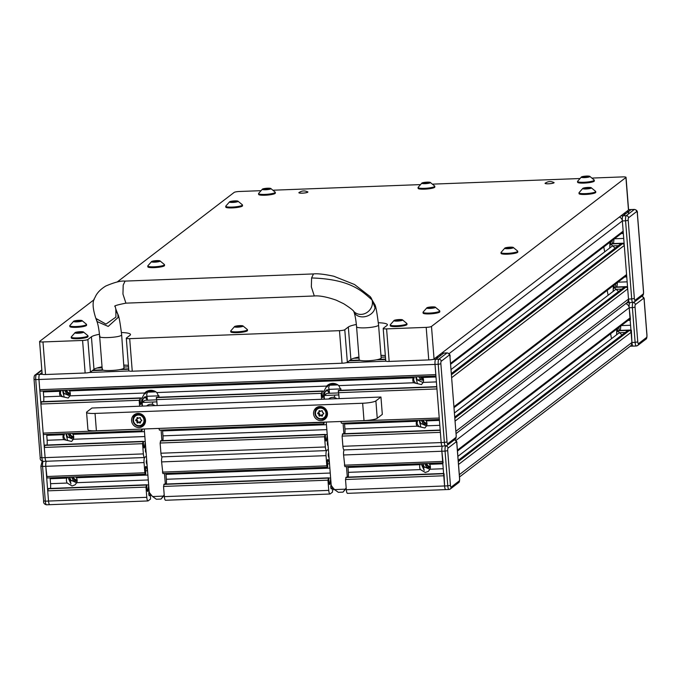 <?xml version="1.0" encoding="UTF-8"?>
<svg xmlns="http://www.w3.org/2000/svg" width="681" height="681" viewBox="0 0 681 681"><rect width="100%" height="100%" fill="white"/><g stroke="black" fill="none" stroke-linecap="round" stroke-linejoin="round"><path stroke-width="1.02" d="M629.857 302.636A4.409 1.056 -92.2 0 1 629.687 302.704A4.409 1.056 -92.2 0 1 628.503 299.07L627.703 288.872A1.762 1.694 -127.4 0 0 625.848 287.195L624.349 287.254A0.664 0.63 -127.4 0 0 624 287.382L454.789 416.985M628.478 213.476L628.742 211.425L631.125 209.603A4.409 1.056 -92.2 0 1 631.296 209.535A4.409 1.056 -92.2 0 1 631.474 209.595M450.635 364.241L622.519 232.596A1.762 1.694 -127.4 0 0 623.158 231.131L622.349 220.925A4.409 1.056 -92.2 0 1 623.021 215.809L625.405 213.987L623.26 214.072M454.057 407.655L625.933 276.009A1.762 1.694 -127.4 0 0 626.571 274.545L624.281 245.458A1.762 1.694 -127.4 0 0 622.434 243.781L620.936 243.841A0.664 0.63 -127.4 0 0 620.587 243.968L451.367 373.571M419.939 420.237A5.516 5.278 -127.4 0 0 420.73 423.361L426.51 425.957M425.514 420.024L426.178 420.901A5.516 5.278 52.6 0 1 426.57 425.829L424.884 427.983L417.027 426.187A5.516 5.278 52.6 0 1 416.644 421.267L417.13 420.339M419.198 420.262L420.798 426.978M421.088 426.902C419.343 427.234 417.981 425.991 417.01 423.165L417.691 420.322M66.695 433.686A5.516 5.278 -127.4 0 0 67.479 436.802L73.267 439.407M72.271 433.474L72.935 434.35A5.516 5.278 52.6 0 1 73.327 439.271L71.641 441.433L63.784 439.637A5.516 5.278 52.6 0 1 63.401 434.708L63.886 433.788M65.955 433.712L67.555 440.428M67.845 440.352C66.1 440.675 64.738 439.432 63.767 436.615L64.448 433.771M416.525 376.823A5.516 5.278 -127.4 0 0 417.308 379.947L423.097 382.543M422.101 376.61L422.765 377.487A5.516 5.278 52.6 0 1 423.148 382.416L421.471 384.569L413.614 382.773A5.516 5.278 52.6 0 1 413.222 377.853L413.716 376.925M415.776 376.848L417.376 383.565M417.674 383.488C415.921 383.82 414.567 382.577 413.597 379.751L414.278 376.908M63.282 390.273A5.516 5.278 -127.4 0 0 64.065 393.388L69.854 395.993M68.858 390.06L69.522 390.937A5.516 5.278 52.6 0 1 69.905 395.857L68.228 398.019L60.371 396.223A5.516 5.278 52.6 0 1 59.979 391.294L60.473 390.375M62.533 390.298L64.133 397.014M64.431 396.938C62.678 397.261 61.324 396.019 60.354 393.201L61.035 390.358M140.201 401.313L139.29 402.011A9.049 8.657 -127.4 0 1 139.324 400.275L140.431 398.479A9.049 8.657 -127.4 0 0 140.201 401.313L140.337 403.092A1.839 0.443 87.8 0 0 140.831 404.608A1.839 0.443 87.8 0 0 140.899 404.574A1.839 0.443 87.8 0 0 141.163 403.816L142.099 398.053L144.713 393.014A9.049 8.657 52.6 0 1 156.834 392.554L159.277 397.398M147.522 470.452L146.109 466.74A1.839 0.443 87.8 0 0 145.845 466.408A1.839 0.443 87.8 0 0 145.496 468.571L145.751 473.933L145.325 474.231L144.857 472.776L144.057 462.578A4.409 1.056 -92.2 0 1 144.721 457.462L146.398 456.176L144.721 457.462A4.409 1.056 -92.2 0 1 144.551 457.53A4.409 1.056 -92.2 0 1 143.368 453.895L142.567 443.689L143.214 441.365L143.759 446.506A1.839 0.443 87.8 0 0 144.244 448.021A1.839 0.443 87.8 0 0 144.321 447.987A1.839 0.443 87.8 0 0 144.576 447.23L145.274 441.909M341.258 390.468L338.806 385.625A9.049 8.657 -127.4 0 0 326.684 386.084L324.079 391.124L323.135 396.887A1.839 0.443 -92.2 0 1 322.879 397.644A1.839 0.443 -92.2 0 1 322.803 397.678A1.839 0.443 -92.2 0 1 322.309 396.163L322.173 394.393A9.049 8.657 52.6 0 1 322.402 391.549L321.296 393.346L156.536 399.619L156.281 397.593L157.081 397.84M327.246 434.989L326.548 440.301A1.839 0.443 -92.2 0 1 326.293 441.058A1.839 0.443 -92.2 0 1 326.225 441.092A1.839 0.443 -92.2 0 1 325.731 439.577L325.195 434.435L324.539 436.768L160.12 443.025L160.801 440.701M328.191 384.799L327.05 386.936L329.238 384.203M147.258 391.132L145.07 393.865L146.211 391.728M145.708 447.443L145.436 449.503A1.839 0.443 87.8 0 0 145.479 451.409A1.839 0.443 87.8 0 0 145.904 452.388A1.839 0.443 87.8 0 0 145.981 452.354L146.092 452.269M328.966 393.286L328.046 390.877A6.623 1.583 87.8 0 0 327.697 390.153L326.871 389.787L324.948 392.265A6.623 1.583 87.8 0 0 324.752 393.405L324.514 395.21M142.542 402.139L142.772 400.334A6.623 1.583 -92.2 0 1 142.976 399.194L144.9 396.717L145.725 397.083A6.623 1.583 -92.2 0 1 146.075 397.806L146.985 400.215M322.402 391.549L322.445 391.005L156.63 397.321M340.951 421.488L439.236 418.032L436.947 388.945L338.508 392.69L338.253 390.664L339.053 390.92M324.352 422.118L323.884 423.888L323.39 422.152M321.594 399.279L321.262 395.091A9.049 8.657 52.6 0 1 321.296 393.346M157.175 405.535L156.843 401.347A9.049 8.657 -127.4 0 0 156.536 399.619M323.415 422.441L158.971 428.417M338.508 392.69A9.049 8.657 52.6 0 1 338.815 394.418L339.147 398.615M158.996 428.698L159.465 430.154L323.815 423.871M439.347 419.47L341.445 423.224L340.968 421.769M162.495 430.034A6.623 1.583 -92.2 0 1 162.58 430.937L162.972 435.857A6.623 1.583 -92.2 0 1 162.912 440.616M344.884 433.686A6.623 1.583 87.8 0 0 344.944 428.936L344.552 424.008A6.623 1.583 87.8 0 0 344.467 423.105M435.925 357.559L438.07 357.474L435.687 359.296A4.409 1.056 87.8 0 0 435.014 364.412L441.169 442.556A4.409 1.056 87.8 0 0 442.344 446.191A4.409 1.056 -92.2 0 1 441.169 442.556L440.36 432.358L342.1 436.095L342.773 433.78M329.493 463.523L328.089 459.811A1.839 0.443 87.8 0 0 327.816 459.488A1.839 0.443 87.8 0 0 327.467 461.641L327.731 467.004L327.306 467.302L326.829 465.855L326.029 455.649A4.409 1.056 -92.2 0 1 326.701 450.533L328.37 449.256L326.701 450.533A4.409 1.056 87.8 0 1 326.522 450.601A4.409 1.056 87.8 0 1 325.348 446.966L324.539 436.768M325.348 446.966L160.929 453.223L160.12 443.025M342.1 436.095L342.901 446.302A4.409 1.056 -92.2 0 0 344.084 449.937A4.409 1.056 -92.2 0 0 344.254 449.869M160.929 453.223A4.409 1.056 87.8 0 0 162.104 456.857A4.409 1.056 87.8 0 0 162.282 456.789M328.063 445.348L327.953 445.434A1.839 0.443 -92.2 0 1 327.876 445.459A1.839 0.443 -92.2 0 1 327.45 444.48A1.839 0.443 -92.2 0 1 327.408 442.573L327.68 440.513M340.985 388.902L329.127 389.353L328.659 387.617L329.808 383.956M147.837 390.885L146.687 394.537L147.462 400.198M159.005 395.831L147.156 396.282M329.042 389.123L327.697 390.153L326.871 389.787M324.267 397.1L323.994 399.185M139.29 402.011L139.614 406.208M141.418 429.081L43.175 433.107L43.644 434.563L141.844 430.801M140.49 397.925L41.532 401.688L40.886 404.02L43.175 433.107M142.38 429.047L141.912 430.818L141.444 429.362M46.674 434.444A6.623 1.583 -92.2 0 1 46.759 435.346L47.151 440.267A6.623 1.583 -92.2 0 1 47.091 445.025M44.98 445.11L44.299 447.434L45.108 457.632A4.409 1.056 87.8 0 0 46.282 461.267A4.409 1.056 87.8 0 0 46.461 461.199M43.252 391.03A6.623 1.583 -92.2 0 1 43.346 391.933L43.729 396.853A6.623 1.583 -92.2 0 1 43.669 401.611M144.9 396.717L145.725 397.083L147.07 396.053M142.014 406.114L142.295 404.029M342.901 446.302L444.378 442.437L438.223 364.292L435.014 364.412A4.409 1.056 -92.2 0 1 435.687 359.296L443.791 353.09A4.409 1.056 -92.2 0 1 443.961 353.022A4.409 1.056 87.8 0 0 443.791 353.09L441.407 354.912L439.271 354.997M42.341 374.269L39.626 374.371L42.035 372.533L39.626 374.371A4.409 1.056 87.8 0 0 38.953 379.487L435.014 364.412L435.823 374.618L39.762 389.694L40.23 391.149L435.934 376.057M41.856 370.328L36.416 374.499L39.626 374.371A4.409 1.056 87.8 0 0 38.953 379.487L39.762 389.694M41.507 401.705L140.473 397.934L140.431 398.479M329.442 393.269L329.127 389.353M442.863 353.064A4.409 4.222 -127.4 0 0 442.199 352.749M618.561 291.553L615.99 289.229A6.623 6.333 52.6 0 1 614.713 287.697M456.091 433.567L626.903 302.739A4.409 4.222 -127.4 0 0 628.503 299.07L627.703 288.872L455.112 421.062M450.567 363.322L623.158 231.131L622.349 220.925A4.409 4.222 -127.4 0 0 619.404 217.026M615.139 248.139L612.568 245.815A6.623 6.333 52.6 0 1 611.3 244.283M453.98 406.736L626.571 274.545L624.281 245.458L451.69 377.649M457.47 451.069L629.346 319.423A1.762 1.694 -127.4 0 0 629.985 317.959L629.184 307.752A4.409 4.222 -127.4 0 0 625.677 303.683M621.974 334.958L619.412 332.634A6.623 6.333 52.6 0 1 618.144 331.111M459.513 476.981L630.317 346.152A4.409 4.222 -127.4 0 0 631.917 342.483L631.117 332.285A1.762 1.694 -127.4 0 0 629.27 330.608L627.771 330.668A0.664 0.63 -127.4 0 0 627.414 330.796L458.202 460.399M630.223 346.229L633.1 346.118A4.409 1.056 -92.2 0 0 633.27 346.05A4.409 1.056 -92.2 0 1 633.1 346.118A4.409 1.056 -92.2 0 1 631.917 342.483L629.184 307.752A4.409 1.056 -92.2 0 1 629.789 302.704A4.409 1.056 -92.2 0 0 629.184 307.752L630.461 319.415M459.326 474.674L631.917 342.483L635.126 342.364A4.409 1.056 87.8 0 0 636.309 345.999L633.1 346.118A4.409 1.056 -92.2 0 1 631.917 342.483L631.381 330.234M422.612 463.676L424.212 470.392L421.105 463.735M423.352 463.65A5.516 5.278 -127.4 0 0 424.144 466.774L429.932 469.371M428.936 463.438L429.6 464.314A5.516 5.278 52.6 0 1 429.983 469.243L428.298 471.397L425.284 472.512L420.449 469.601A5.516 5.278 52.6 0 1 420.058 464.68L420.552 463.752M69.368 477.126L70.969 483.842L67.862 477.185M70.109 477.1A5.516 5.278 -127.4 0 0 70.901 480.216L76.689 482.82M75.693 476.887L76.357 477.764A5.516 5.278 52.6 0 1 76.74 482.684L75.055 484.846L72.041 485.962L67.206 483.05A5.516 5.278 52.6 0 1 66.815 478.122L67.308 477.202M149.122 490.856L148.858 492.916A1.839 0.443 87.8 0 0 148.892 494.823A1.839 0.443 87.8 0 0 149.326 495.802A1.839 0.443 87.8 0 0 149.394 495.768L150.492 494.942L150.518 499.054L148.143 500.875A4.409 1.056 -92.2 0 1 147.964 500.944A4.409 1.056 -92.2 0 1 146.79 497.309L145.981 487.102L146.636 484.778L147.173 489.92A1.839 0.443 87.8 0 0 147.666 491.435A1.839 0.443 87.8 0 0 147.734 491.401A1.839 0.443 87.8 0 0 147.99 490.643L148.688 485.323M331.102 483.927L330.83 485.987A1.839 0.443 87.8 0 0 330.872 487.894A1.839 0.443 87.8 0 0 331.298 488.873A1.839 0.443 87.8 0 0 331.366 488.847L332.464 488.013L332.498 492.125L330.115 493.946A4.409 1.056 -92.2 0 1 329.945 494.014A4.409 1.056 -92.2 0 1 328.761 490.38L327.961 480.182L328.608 477.849L329.144 482.991A1.839 0.443 87.8 0 0 329.638 484.506A1.839 0.443 87.8 0 0 329.706 484.472A1.839 0.443 87.8 0 0 329.97 483.714L330.668 478.402M328.676 453.163L328.565 453.248A1.839 0.443 87.8 0 0 328.268 454.661A1.839 0.443 87.8 0 0 328.514 456.559L329.059 457.998M162.214 456.857A4.409 1.056 87.8 0 0 161.61 461.905L162.887 473.567L327.229 467.285M165.909 473.448A6.623 1.583 -92.2 0 1 165.994 474.351L166.385 479.271A6.623 1.583 -92.2 0 1 166.326 484.029M328.608 477.849L164.189 484.106L163.542 486.438L164.342 496.636A4.409 1.056 87.8 0 0 165.526 500.271A4.409 1.056 87.8 0 0 165.696 500.203M146.704 460.084L146.594 460.169A1.839 0.443 87.8 0 0 146.296 461.582A1.839 0.443 87.8 0 0 146.534 463.489L147.087 464.919M144.057 462.578L45.789 466.315A4.409 1.056 87.8 0 1 46.393 461.267A4.409 1.056 87.8 0 0 45.789 466.315L47.066 477.977L145.257 474.214M50.088 477.858A6.623 1.583 -92.2 0 1 50.173 478.76L50.564 483.68A6.623 1.583 -92.2 0 1 50.505 488.439M48.394 488.524L47.721 490.848L48.521 501.046A4.409 1.056 87.8 0 0 49.704 504.681A4.409 1.056 87.8 0 0 49.875 504.612A4.409 1.056 87.8 0 1 49.704 504.681A4.409 1.056 87.8 0 1 48.521 501.046L45.789 466.315L42.58 466.442L45.312 501.173L146.79 497.309M444.046 473.721L444.582 485.97L441.85 451.239A4.409 1.056 -92.2 0 1 442.454 446.191A4.409 1.056 87.8 0 0 441.85 451.239L443.127 462.893M447.706 450.652L450.439 485.383A2.205 0.528 -92.2 0 0 451.12 487.162L459.215 480.956A2.205 0.528 -92.2 0 0 459.556 478.402L456.823 443.672A2.205 0.528 -92.2 0 0 456.142 441.884L448.047 448.089A2.205 0.528 -92.2 0 0 447.706 450.652L445.059 451.12L447.792 485.851L444.582 485.97A4.409 1.056 87.8 0 0 445.766 489.605A4.409 1.056 87.8 0 0 445.936 489.537A4.409 1.056 -92.2 0 1 445.766 489.605A4.409 1.056 -92.2 0 1 444.582 485.97L346.314 489.716L345.514 479.509L346.186 477.194M344.186 449.928A4.409 1.056 87.8 0 0 343.582 454.985L344.858 466.638L442.769 462.884M347.889 466.519A6.623 1.583 -92.2 0 1 347.974 467.421L348.357 472.35A6.623 1.583 -92.2 0 1 348.297 477.1M346.314 489.716A4.409 1.056 87.8 0 0 347.497 493.35A4.409 1.056 87.8 0 0 347.668 493.274M319.959 406.506A7.168 6.861 -127.4 0 0 314.026 415.878A7.168 6.861 -127.4 0 0 324.871 419.249A7.168 6.861 -127.4 0 0 319.959 406.506M317.065 407.272A7.168 6.861 -127.4 0 0 315.32 411.009M321.619 419.241A7.168 6.861 -127.4 0 0 325.68 418.517M137.988 413.427A7.168 6.861 -127.4 0 0 132.054 422.807A7.168 6.861 -127.4 0 0 142.899 426.178A7.168 6.861 -127.4 0 0 137.988 413.427M135.093 414.201A7.168 6.861 -127.4 0 0 133.34 417.938M139.639 426.161A7.168 6.861 -127.4 0 0 143.708 425.446M380.951 397.023L375.886 400.896A11.032 1.788 175.5 0 1 362.65 403.246L95.042 413.435A11.032 1.788 175.5 0 1 86.572 412.363A11.032 1.788 175.5 0 1 86.87 411.903L91.926 408.021L380.951 397.023L382.313 414.388L377.248 418.262A11.032 1.788 175.5 0 1 364.012 420.611L96.404 430.801A11.032 1.788 175.5 0 1 87.943 429.72L86.572 412.363M156.596 399.849L144.951 400.292L142.167 402.428L156.885 401.867M144.253 428.979L149.233 492.261A33.097 31.684 52.6 0 0 152.578 496.517L156.341 499.233L161.039 499.054L164.24 495.334M164.198 494.755A33.097 31.684 52.6 0 1 163.278 496.108L161.039 499.054M161.091 430.086L161.925 440.65M164.504 473.499L165.338 484.063M142.167 402.428L142.457 406.097M375.01 307.676A11.032 8.487 -19.4 0 0 374.712 304.416C375.716 305.531 376.993 312.4 378.568 325.041A11.032 1.788 -4.5 0 1 378.27 325.501A11.032 1.788 -4.5 0 1 365.033 327.842A11.032 1.788 -4.5 0 1 356.572 326.769C355.976 320.104 355.09 315.099 353.907 311.753A11.032 8.487 -19.4 0 0 363.033 316.878A11.032 8.487 -19.4 0 0 375.01 307.676L371.996 299.878A11.032 9.806 -42.8 0 0 370.047 296.507L354.537 284.522L333.801 276.239C324.471 274.222 317.695 273.456 313.464 273.932L311.592 277.959L311.353 286.897L314.299 295.98L125.908 303.147C116.911 304.952 113.335 306.058 115.183 306.459L115.813 309.012L115.915 317.108L105.981 324.096L95.885 318.487C92.514 308.221 92.216 301.24 94.991 297.554C96.702 293.239 100.277 289.408 105.734 286.054C114.485 282.292 120.929 280.64 125.066 281.1L123.193 285.126L122.955 294.064L125.908 303.147M356.572 326.769L359.159 359.704A11.032 1.788 -4.5 0 0 368.957 360.717A11.032 1.788 -4.5 0 0 380.866 358.436A11.032 1.788 -4.5 0 0 381.156 357.976L378.568 325.041M102.252 369.485L99.664 336.55C99.077 329.885 98.183 324.88 97 321.534L96.642 319.806L97 321.534L108.194 326.42L118.111 317.457L117.813 314.196L116.689 312.204M102.55 369.034C98.626 371.554 121.354 370.694 123.959 368.217L121.661 334.822C120.103 322.241 118.817 315.363 117.813 314.196L115.813 309.012L115.915 317.108L105.981 324.096L95.859 318.402L97 321.534L108.194 326.42L118.111 317.457M154.91 405.621A6.623 6.333 -127.4 0 0 147.173 405.535L146.645 405.936M442.522 446.123A4.409 1.056 -92.2 0 1 442.344 446.191L344.084 449.937M447.4 352.988A4.409 1.056 87.8 0 0 447.17 352.903L443.961 353.022A4.409 1.056 -92.2 0 1 444.14 353.081M626.801 302.815L629.687 302.704A4.409 1.056 -92.2 0 1 628.503 299.07L622.349 220.925A4.409 1.056 -92.2 0 1 623.021 215.809L631.125 209.603A4.409 1.056 -92.2 0 1 631.296 209.535L628.572 209.637M40.256 457.453L41.89 457.76L35.744 379.615L38.953 379.487L45.108 457.632A4.409 1.056 87.8 0 0 46.282 461.267L144.551 457.53M423.505 379.572A4.409 4.222 52.6 0 1 420.364 376.678M423.335 378.798A3.465 3.32 52.6 0 1 421.045 376.653M423.556 380.449L420.841 379.743L418.696 376.627M426.978 423.829A4.409 4.222 52.6 0 1 422.697 420.134M426.927 423.063A3.465 3.32 52.6 0 1 423.369 420.109M426.927 424.493L423.344 423.854L421.198 420.186M430.392 467.243A4.409 4.222 52.6 0 1 426.11 463.548M430.349 466.476A3.465 3.32 52.6 0 1 426.791 463.514M430.341 467.907L426.766 467.268L424.612 463.599M70.313 393.856A4.409 4.222 52.6 0 1 66.031 390.162M70.271 393.09A3.465 3.32 52.6 0 1 66.712 390.136M70.271 394.529L66.687 393.89L64.533 390.222M73.727 437.27A4.409 4.222 52.6 0 1 69.445 433.576M73.684 436.504A3.465 3.32 52.6 0 1 70.126 433.55M73.684 437.943L70.1 437.304L67.947 433.635M77.149 480.684A4.409 4.222 52.6 0 1 72.867 476.989M77.098 479.918A3.465 3.32 52.6 0 1 73.548 476.964M77.098 481.356L73.522 480.718L71.369 477.049M609.725 247.995A13.237 3.167 87.8 0 0 609.818 242.317M603.834 246.905A13.237 3.167 87.8 0 0 604.754 251.8M609.844 245.398L610.329 245.032L610.099 242.113M610.636 241.695L610.866 244.615L612.321 243.509L612.091 240.58M613.964 239.15A5.516 1.319 -92.2 0 1 613.904 240.052A17.655 4.222 87.8 0 1 613.428 243.568M613.147 291.408A13.237 3.167 87.8 0 0 613.232 285.731M607.248 290.319A13.237 3.167 87.8 0 0 608.176 295.214M613.266 288.812L613.743 288.446L613.513 285.526M614.058 285.109L614.288 288.029L615.735 286.922L615.505 283.994M617.378 282.564A5.516 1.319 -92.2 0 1 617.318 283.466A17.655 4.222 87.8 0 1 616.841 286.982M616.56 334.822A13.237 3.167 87.8 0 0 616.654 329.144M610.661 333.733A13.237 3.167 87.8 0 0 611.589 338.627M616.68 332.226L617.156 331.86L616.926 328.932M617.471 328.523L617.701 331.443L619.157 330.336L618.918 327.408M620.8 325.978A5.516 1.319 -92.2 0 1 620.731 326.88A17.655 4.222 87.8 0 1 620.263 330.396M141.308 415.793A5.405 5.176 -127.4 0 0 134.148 417.538A5.405 5.176 -127.4 0 0 136.174 424.859A5.405 5.176 -127.4 0 0 143.333 423.114A5.405 5.176 -127.4 0 0 141.308 415.793M136.013 425.302A6.069 5.806 52.6 0 1 135.204 415.393A6.069 5.806 52.6 0 1 141.776 415.121A6.069 5.806 52.6 0 1 142.584 425.029A6.069 5.806 52.6 0 1 136.013 425.302M141.418 419.845A0.655 0.63 -127.4 0 0 141.197 419.76A0.902 0.868 52.6 0 1 140.499 418.543A0.655 0.63 -127.4 0 0 139.392 417.87A0.902 0.868 52.6 0 1 138.022 417.828A0.655 0.63 -127.4 0 0 136.932 418.44A0.902 0.868 52.6 0 1 136.268 419.615A0.655 0.63 -127.4 0 0 136.285 420.901A0.902 0.868 52.6 0 1 136.983 422.118A0.655 0.63 -127.4 0 0 138.09 422.79A0.902 0.868 52.6 0 1 139.46 422.824A0.655 0.63 -127.4 0 0 140.55 422.22A0.902 0.868 52.6 0 1 141.214 421.037A0.655 0.63 -127.4 0 0 141.418 419.845M137.647 417.589A0.655 0.63 -127.4 0 0 137.698 417.862A0.902 0.868 52.6 0 1 137.426 418.875L136.668 419.453M136.506 419.556A0.655 0.63 -127.4 0 0 137.043 420.322A0.902 0.868 52.6 0 1 137.749 421.539A0.655 0.63 -127.4 0 0 138.549 422.407M138.856 422.211A0.902 0.868 52.6 0 1 140.218 422.246A0.655 0.63 -127.4 0 0 140.592 422.484M138.388 413.427A6.069 5.806 -127.4 0 0 136.575 414.346L135.204 415.393M142.584 425.029L143.955 423.982A6.069 5.806 -127.4 0 0 145.317 422.467M140.814 421.207L141.58 420.62A0.902 0.868 52.6 0 1 141.742 420.526M336.882 398.7A6.623 6.333 -127.4 0 0 329.144 398.606L328.617 399.015M338.576 392.92L326.923 393.363L324.139 395.499L338.857 394.937M326.233 422.05L331.213 485.332A33.097 31.684 52.6 0 0 334.55 489.588L338.312 492.312L343.011 492.125L346.212 488.405M346.169 487.826A33.097 31.684 52.6 0 1 345.258 489.179L343.011 492.125M343.062 423.165L343.896 433.72M346.484 466.579L347.31 477.134M324.139 395.499L324.428 399.168M323.279 408.872A5.405 5.176 -127.4 0 0 316.12 410.617A5.405 5.176 -127.4 0 0 318.155 417.938A5.405 5.176 -127.4 0 0 325.314 416.193A5.405 5.176 -127.4 0 0 323.279 408.872M317.993 418.372A6.069 5.806 52.6 0 1 317.176 408.464A6.069 5.806 52.6 0 1 323.747 408.2A6.069 5.806 52.6 0 1 324.556 418.1A6.069 5.806 52.6 0 1 317.993 418.372M323.398 412.916A0.655 0.63 -127.4 0 0 323.177 412.831A0.902 0.868 52.6 0 1 322.471 411.613A0.655 0.63 -127.4 0 0 321.364 410.941A0.902 0.868 52.6 0 1 319.993 410.907A0.655 0.63 -127.4 0 0 318.912 411.511A0.902 0.868 52.6 0 1 318.24 412.695A0.655 0.63 -127.4 0 0 318.257 413.971A0.902 0.868 52.6 0 1 318.963 415.189A0.655 0.63 -127.4 0 0 320.07 415.861A0.902 0.868 52.6 0 1 321.432 415.904A0.655 0.63 -127.4 0 0 322.522 415.291A0.902 0.868 52.6 0 1 323.194 414.108A0.655 0.63 -127.4 0 0 323.398 412.916M319.627 410.669A0.655 0.63 -127.4 0 0 319.67 410.932A0.902 0.868 52.6 0 1 319.398 411.945L318.64 412.524M318.478 412.626A0.655 0.63 -127.4 0 0 319.023 413.393A0.902 0.868 52.6 0 1 319.721 414.61A0.655 0.63 -127.4 0 0 320.521 415.478M320.828 415.282A0.902 0.868 52.6 0 1 322.198 415.316A0.655 0.63 -127.4 0 0 322.573 415.555M320.359 406.497A6.069 5.806 -127.4 0 0 318.546 407.417L317.176 408.464M324.556 418.1L325.927 417.053A6.069 5.806 -127.4 0 0 327.289 415.546M322.794 414.278L323.552 413.699A0.902 0.868 52.6 0 1 323.713 413.597M299.563 192.272A4.52 0.732 -4.5 0 0 298.874 192.732A4.52 0.732 -4.5 0 0 302.338 193.166A4.52 0.732 -4.5 0 0 307.889 192.016A4.52 0.732 -4.5 0 0 307.14 191.676M545.762 182.9A4.52 0.732 -4.5 0 0 545.072 183.359A4.52 0.732 -4.5 0 0 548.545 183.793A4.52 0.732 -4.5 0 0 554.087 182.644A4.52 0.732 -4.5 0 0 553.338 182.304M121.456 332.532A19.86 3.218 -4.5 0 1 130.488 334.507A19.86 3.218 -4.5 0 1 129.96 335.333L126.419 338.04A4.409 0.715 -4.5 0 0 126.3 338.227A4.409 0.715 -4.5 0 0 129.688 338.653L339.487 330.668A4.409 0.715 -4.5 0 0 344.782 329.732L347.344 362.292L350.894 359.577A19.86 3.218 175.5 0 1 358.947 357.04M129.688 338.653L132.25 371.213L342.049 363.228L339.487 330.668M94.208 299.606L39.711 341.343A4.409 0.715 -4.5 0 0 39.592 341.53A4.409 0.715 -4.5 0 0 42.98 341.956L82.588 340.449A4.409 0.715 -4.5 0 0 87.883 339.513L90.445 372.073L93.987 369.357A19.86 3.218 175.5 0 1 102.048 366.821M42.98 341.956L45.542 374.516L85.151 373.009L82.588 340.449M260.389 190.697L239.431 191.489A4.409 0.715 -4.5 0 0 234.136 192.434L117.226 281.968M378.364 322.751A19.86 3.218 -4.5 0 1 387.395 324.726A19.86 3.218 -4.5 0 1 386.868 325.552L383.318 328.268A4.409 0.715 -4.5 0 0 383.199 328.446A4.409 0.715 -4.5 0 0 386.587 328.88L426.195 327.365A4.409 0.715 -4.5 0 0 431.49 326.429L625.916 177.511A4.409 0.715 -4.5 0 0 626.035 177.332A4.409 0.715 -4.5 0 0 622.647 176.898L592.606 178.047M386.587 328.88L389.149 361.432L428.758 359.926L426.195 327.365M431.49 326.429L434.052 358.989L628.478 210.071L625.916 177.511M579.378 178.55L433.107 184.117M419.879 184.619L273.617 190.186M99.46 334.269A19.86 3.218 -4.5 0 0 91.424 336.797L87.883 339.513M356.359 324.488A19.86 3.218 -4.5 0 0 348.331 327.016L344.782 329.732M626.035 177.332L628.597 209.893A4.409 0.715 175.5 0 1 628.478 210.071M434.052 358.989A4.409 0.715 175.5 0 1 428.758 359.926M389.149 361.432A4.409 0.715 175.5 0 1 385.761 361.007L383.199 328.446M380.951 355.312A19.86 3.218 175.5 0 1 385.344 355.61M347.344 362.292A4.409 0.715 175.5 0 1 342.049 363.228M132.25 371.213A4.409 0.715 175.5 0 1 128.862 370.787L126.3 338.227M124.044 365.093A19.86 3.218 175.5 0 1 128.437 365.391M90.445 372.073A4.409 0.715 175.5 0 1 85.151 373.009M45.542 374.516A4.409 0.715 175.5 0 1 42.154 374.09L39.592 341.53M156.928 260.789L152.008 261.385L152.782 261.598L151.948 261.938L159.618 261.368L158.843 261.163L159.686 260.814L156.928 260.789M159.626 260.746A4.367 0.707 175.5 0 1 159.899 260.823A4.367 0.707 175.5 0 1 157.626 261.887A4.367 0.707 175.5 0 1 151.999 262.015A4.367 0.707 175.5 0 1 151.693 261.47A4.367 0.707 175.5 0 1 155.43 260.704A4.367 0.707 175.5 0 1 159.626 260.746M159.899 260.823L164.444 264.56A8.385 1.362 175.5 0 1 164.487 264.671A8.385 1.362 175.5 0 1 158.264 266.484A8.385 1.362 175.5 0 1 148.807 266.552A8.385 1.362 175.5 0 1 147.768 265.99A8.385 1.362 175.5 0 1 147.786 265.871L151.693 261.47M147.768 265.99L147.828 266.807A8.385 1.362 -4.5 0 0 148.875 267.369A8.385 1.362 -4.5 0 0 158.324 267.31A8.385 1.362 -4.5 0 0 164.547 265.496L164.487 264.671M432.205 307.063L427.285 307.659L428.051 307.872L427.217 308.212L434.887 307.642L434.12 307.437L434.955 307.088L432.205 307.063M434.904 307.02A4.367 0.707 175.5 0 1 435.176 307.097A4.367 0.707 175.5 0 1 432.895 308.161A4.367 0.707 175.5 0 1 427.276 308.289A4.367 0.707 175.5 0 1 426.961 307.735A4.367 0.707 175.5 0 1 430.698 306.978A4.367 0.707 175.5 0 1 434.904 307.02M435.176 307.097L439.722 310.834A8.385 1.362 175.5 0 1 439.756 310.945A8.385 1.362 175.5 0 1 433.533 312.758A8.385 1.362 175.5 0 1 424.076 312.817A8.385 1.362 175.5 0 1 423.037 312.264A8.385 1.362 175.5 0 1 423.054 312.145L426.961 307.735M423.037 312.264L423.105 313.081A8.385 1.362 -4.5 0 0 424.144 313.643A8.385 1.362 -4.5 0 0 433.601 313.583A8.385 1.362 -4.5 0 0 439.824 311.77L439.756 310.945M399.381 319.738L394.461 320.334L395.227 320.538L394.393 320.887L402.071 320.317L401.296 320.113L402.13 319.764L399.381 319.738M402.079 319.687A4.367 0.707 175.5 0 1 402.352 319.764A4.367 0.707 175.5 0 1 400.07 320.836A4.367 0.707 175.5 0 1 394.452 320.964A4.367 0.707 175.5 0 1 394.137 320.41A4.367 0.707 175.5 0 1 397.874 319.644A4.367 0.707 175.5 0 1 402.079 319.687M402.352 319.764L406.897 323.509A8.385 1.362 175.5 0 1 406.932 323.62A8.385 1.362 175.5 0 1 400.709 325.433A8.385 1.362 175.5 0 1 391.252 325.492A8.385 1.362 175.5 0 1 390.213 324.931A8.385 1.362 175.5 0 1 390.23 324.82L394.137 320.41M390.213 324.931L390.281 325.756A8.385 1.362 -4.5 0 0 391.32 326.318A8.385 1.362 -4.5 0 0 400.777 326.259A8.385 1.362 -4.5 0 0 407 324.445L406.932 323.62M239.882 325.816L234.962 326.403L235.737 326.616L234.902 326.965L242.572 326.386L241.798 326.182L242.64 325.833L239.882 325.816M242.581 325.765A4.367 0.707 175.5 0 1 242.853 325.841A4.367 0.707 175.5 0 1 240.58 326.906A4.367 0.707 175.5 0 1 234.954 327.033A4.367 0.707 175.5 0 1 234.647 326.488A4.367 0.707 175.5 0 1 238.384 325.722A4.367 0.707 175.5 0 1 242.581 325.765M242.853 325.841L247.399 329.578A8.385 1.362 175.5 0 1 247.441 329.689A8.385 1.362 175.5 0 1 241.219 331.502A8.385 1.362 175.5 0 1 231.761 331.57A8.385 1.362 175.5 0 1 230.723 331.009A8.385 1.362 175.5 0 1 230.74 330.898L234.647 326.488M230.723 331.009L230.782 331.834A8.385 1.362 -4.5 0 0 231.821 332.396A8.385 1.362 -4.5 0 0 241.278 332.328A8.385 1.362 -4.5 0 0 247.501 330.515L247.441 329.689M78.962 320.513L74.042 321.109L74.808 321.313L73.974 321.662L81.643 321.091L80.877 320.887L81.711 320.538L78.962 320.513M81.652 320.462A4.367 0.707 175.5 0 1 81.933 320.538A4.367 0.707 175.5 0 1 79.651 321.602A4.367 0.707 175.5 0 1 74.025 321.738A4.367 0.707 175.5 0 1 73.718 321.185A4.367 0.707 175.5 0 1 77.455 320.419A4.367 0.707 175.5 0 1 81.652 320.462M81.933 320.538L86.478 324.284A8.385 1.362 175.5 0 1 86.513 324.394A8.385 1.362 175.5 0 1 80.29 326.208A8.385 1.362 175.5 0 1 70.833 326.267A8.385 1.362 175.5 0 1 69.794 325.705A8.385 1.362 175.5 0 1 69.811 325.595L73.718 321.185M69.794 325.705L69.862 326.531A8.385 1.362 -4.5 0 0 70.901 327.093A8.385 1.362 -4.5 0 0 80.358 327.025A8.385 1.362 -4.5 0 0 86.581 325.22L86.513 324.394M80.392 331.885L75.472 332.481L76.238 332.686L75.404 333.035L83.082 332.456L82.307 332.251L83.142 331.902L80.392 331.885M83.091 331.834A4.367 0.707 175.5 0 1 83.363 331.911A4.367 0.707 175.5 0 1 81.082 332.975A4.367 0.707 175.5 0 1 75.463 333.103A4.367 0.707 175.5 0 1 75.148 332.558A4.367 0.707 175.5 0 1 78.885 331.792A4.367 0.707 175.5 0 1 83.091 331.834M83.363 331.911L87.909 335.656A8.385 1.362 175.5 0 1 87.943 335.759A8.385 1.362 175.5 0 1 81.72 337.572A8.385 1.362 175.5 0 1 72.263 337.64A8.385 1.362 175.5 0 1 71.224 337.078A8.385 1.362 175.5 0 1 71.241 336.967L75.148 332.558M71.224 337.078L71.292 337.904A8.385 1.362 -4.5 0 0 72.331 338.466A8.385 1.362 -4.5 0 0 81.788 338.397A8.385 1.362 -4.5 0 0 88.011 336.584L87.943 335.759M588.146 187.624L583.225 188.22L584 188.424L583.157 188.773L590.836 188.203L590.061 187.99L590.904 187.641L588.146 187.624M590.844 187.573A4.367 0.707 175.5 0 1 591.117 187.65A4.367 0.707 175.5 0 1 588.844 188.714A4.367 0.707 175.5 0 1 583.217 188.841A4.367 0.707 175.5 0 1 582.902 188.296A4.367 0.707 175.5 0 1 586.647 187.53A4.367 0.707 175.5 0 1 590.844 187.573M591.117 187.65L595.662 191.395A8.385 1.362 175.5 0 1 595.705 191.506A8.385 1.362 175.5 0 1 589.482 193.31A8.385 1.362 175.5 0 1 580.025 193.378A8.385 1.362 175.5 0 1 578.986 192.817A8.385 1.362 175.5 0 1 579.003 192.706L582.902 188.296M578.986 192.817L579.046 193.642A8.385 1.362 -4.5 0 0 580.084 194.204A8.385 1.362 -4.5 0 0 589.542 194.136A8.385 1.362 -4.5 0 0 595.764 192.323L595.705 191.506M586.716 176.251L581.795 176.847L582.57 177.06L581.727 177.4L589.405 176.83L588.631 176.626L589.474 176.277L586.716 176.251M589.414 176.2A4.367 0.707 175.5 0 1 589.686 176.285A4.367 0.707 175.5 0 1 587.405 177.349A4.367 0.707 175.5 0 1 581.787 177.477A4.367 0.707 175.5 0 1 581.472 176.924A4.367 0.707 175.5 0 1 585.217 176.158A4.367 0.707 175.5 0 1 589.414 176.2M589.686 176.285L594.232 180.022A8.385 1.362 175.5 0 1 594.266 180.133A8.385 1.362 175.5 0 1 588.043 181.946A8.385 1.362 175.5 0 1 578.595 182.006A8.385 1.362 175.5 0 1 577.548 181.444A8.385 1.362 175.5 0 1 577.573 181.333L581.472 176.924M577.548 181.444L577.616 182.27A8.385 1.362 -4.5 0 0 578.654 182.831A8.385 1.362 -4.5 0 0 588.112 182.772A8.385 1.362 -4.5 0 0 594.334 180.959L594.266 180.133M267.727 188.399L262.806 188.995L263.581 189.199L262.738 189.548L270.417 188.977L269.642 188.765L270.476 188.416L267.727 188.399M270.425 188.348A4.367 0.707 175.5 0 1 270.697 188.424A4.367 0.707 175.5 0 1 268.416 189.488A4.367 0.707 175.5 0 1 262.798 189.616A4.367 0.707 175.5 0 1 262.483 189.071A4.367 0.707 175.5 0 1 266.228 188.305A4.367 0.707 175.5 0 1 270.425 188.348M270.697 188.424L275.243 192.17A8.385 1.362 175.5 0 1 275.277 192.272A8.385 1.362 175.5 0 1 269.055 194.085A8.385 1.362 175.5 0 1 259.597 194.153A8.385 1.362 175.5 0 1 258.559 193.591A8.385 1.362 175.5 0 1 258.584 193.481L262.483 189.071M258.559 193.591L258.627 194.417A8.385 1.362 -4.5 0 0 259.665 194.979A8.385 1.362 -4.5 0 0 269.123 194.911A8.385 1.362 -4.5 0 0 275.345 193.098L275.277 192.272M234.902 201.074L229.982 201.67L230.757 201.874L229.914 202.223L237.592 201.644L236.818 201.44L237.66 201.091L234.902 201.074M237.601 201.023A4.367 0.707 175.5 0 1 237.873 201.099A4.367 0.707 175.5 0 1 235.6 202.163A4.367 0.707 175.5 0 1 229.974 202.291A4.367 0.707 175.5 0 1 229.659 201.746A4.367 0.707 175.5 0 1 233.404 200.98A4.367 0.707 175.5 0 1 237.601 201.023M237.873 201.099L242.419 204.845A8.385 1.362 175.5 0 1 242.453 204.947A8.385 1.362 175.5 0 1 236.239 206.76A8.385 1.362 175.5 0 1 226.782 206.828A8.385 1.362 175.5 0 1 225.743 206.266A8.385 1.362 175.5 0 1 225.76 206.156L229.659 201.746M225.743 206.266L225.803 207.092A8.385 1.362 -4.5 0 0 226.841 207.654A8.385 1.362 -4.5 0 0 236.298 207.586A8.385 1.362 -4.5 0 0 242.521 205.773L242.453 204.947M510.171 247.348L505.251 247.944L506.026 248.148L505.191 248.497L512.861 247.918L512.095 247.714L512.929 247.365L510.171 247.348M512.87 247.297A4.367 0.707 175.5 0 1 513.151 247.373A4.367 0.707 175.5 0 1 510.869 248.437A4.367 0.707 175.5 0 1 505.242 248.565A4.367 0.707 175.5 0 1 504.936 248.02A4.367 0.707 175.5 0 1 508.673 247.254A4.367 0.707 175.5 0 1 512.87 247.297M513.151 247.373L517.696 251.119A8.385 1.362 175.5 0 1 517.73 251.221A8.385 1.362 175.5 0 1 511.508 253.034A8.385 1.362 175.5 0 1 502.05 253.102A8.385 1.362 175.5 0 1 501.012 252.54A8.385 1.362 175.5 0 1 501.029 252.43L504.936 248.02M501.012 252.54L501.071 253.366A8.385 1.362 -4.5 0 0 502.118 253.928A8.385 1.362 -4.5 0 0 511.567 253.86A8.385 1.362 -4.5 0 0 517.79 252.047L517.73 251.221M427.225 182.329L422.297 182.917L423.071 183.129L422.237 183.478L429.907 182.9L429.141 182.695L429.975 182.346L427.225 182.329M429.915 182.278A4.367 0.707 175.5 0 1 430.196 182.355A4.367 0.707 175.5 0 1 427.915 183.419A4.367 0.707 175.5 0 1 422.288 183.547A4.367 0.707 175.5 0 1 421.982 183.002A4.367 0.707 175.5 0 1 425.719 182.236A4.367 0.707 175.5 0 1 429.915 182.278M430.196 182.355L434.742 186.1A8.385 1.362 175.5 0 1 434.776 186.202A8.385 1.362 175.5 0 1 428.553 188.016A8.385 1.362 175.5 0 1 419.096 188.084A8.385 1.362 175.5 0 1 418.057 187.522A8.385 1.362 175.5 0 1 418.074 187.411L421.982 183.002M418.057 187.522L418.125 188.348A8.385 1.362 -4.5 0 0 419.164 188.909A8.385 1.362 -4.5 0 0 428.621 188.841A8.385 1.362 -4.5 0 0 434.836 187.028L434.776 186.202M307.531 191.88A4.299 0.698 175.5 0 1 307.557 192.212A4.299 0.698 175.5 0 1 302.398 193.132A4.299 0.698 175.5 0 1 299.206 192.536L299.206 192.536A7.653 7.653 0 0 1 299.214 192.527A7.653 7.653 0 0 1 307.531 191.88M307.259 191.736A4.409 0.715 175.5 0 1 307.778 192.025A4.409 0.715 175.5 0 1 302.364 193.149A4.409 0.715 175.5 0 1 298.985 192.723A4.409 0.715 175.5 0 1 299.453 192.348M553.73 182.508A4.299 0.698 175.5 0 1 553.755 182.84A4.299 0.698 175.5 0 1 548.597 183.759A4.299 0.698 175.5 0 1 545.404 183.163L545.404 183.163A7.653 7.653 0 0 0 545.404 183.163A7.653 7.653 0 0 1 553.73 182.508M553.457 182.363A4.409 0.715 175.5 0 1 553.976 182.653A4.409 0.715 175.5 0 1 548.571 183.776A4.409 0.715 175.5 0 1 545.183 183.351A4.409 0.715 175.5 0 1 545.651 182.976M622.511 232.604L623.268 232.57M625.924 276.018L626.682 275.984M612.662 245.901L618.348 245.679M611.81 243.892L624.119 243.423M612.168 243.619L624.102 243.168L612.176 243.611M614.449 238.776L623.728 238.427M621.234 233.574L623.345 233.498M620.885 215.894L626.231 215.69L634.334 209.484L628.58 209.705M623.805 213.655L625.95 213.57M626.605 211.51L628.742 211.425M616.084 289.314L621.762 289.093M615.232 287.305L627.542 286.837M615.581 287.033L627.516 286.582L615.598 287.024M617.863 282.189L627.15 281.84M624.656 276.988L626.758 276.912M146.032 451.571L145.513 451.597L146.032 451.563M145.87 449.52L145.436 449.537M145.93 450.277L145.393 450.303M359.449 360.07L349.762 360.436M128.709 368.855L121.712 369.119M438.607 357.057L436.47 357.142M385.616 359.074L378.619 359.338M436.002 376.985L422.765 377.487M436.393 381.905L423.148 382.416M439.424 420.398L426.178 420.901M439.807 425.319L426.57 425.829M144.466 431.626L72.935 434.35M144.849 436.547L73.327 439.271M413.614 382.773L338.806 385.625M413.222 377.853L69.522 390.937M144.713 393.014L69.905 395.857M326.684 386.084L156.834 392.554M328.046 390.877L325.458 390.979M146.075 397.806L143.487 397.9M436.768 386.655L338.61 390.392L436.768 386.646M436.785 386.91L338.253 390.664M322.087 391.277L156.281 397.593M326.437 424.697L162.58 430.937M416.644 421.267L344.552 424.008M326.829 429.626L162.972 435.857M417.027 426.187L344.944 428.936M327.212 434.555L325.314 434.623M326.548 440.301L325.833 440.335M325.169 434.444L160.75 440.709L325.195 434.435M342.747 433.771L440.181 430.06L342.722 433.78M324.811 434.716L160.393 440.973M440.207 430.324L342.364 434.052M328.004 444.65L327.484 444.667L328.004 444.642M327.842 442.59L327.408 442.607M327.901 443.348L327.365 443.374M324.079 391.124L322.479 391.183M323.135 396.887L322.419 396.921M139.324 400.275L40.886 404.02M63.401 434.708L46.759 435.346M63.784 439.637L47.151 440.267M145.24 441.475L143.333 441.552M144.576 447.23L143.861 447.255M143.189 441.373L44.92 445.119M142.84 441.646L44.571 445.383M142.567 443.689L44.299 447.434M143.368 453.895L41.89 457.76A4.409 1.056 -92.2 0 0 43.073 461.395L46.282 461.267M142.099 398.053L140.507 398.113M60.371 396.223L43.729 396.853M141.163 403.816L140.439 403.85M140.116 398.206L41.149 401.969M336.031 383.965L329.63 384.212M154.059 390.894L147.658 391.141M336.601 384.203L329.468 384.476M154.63 391.132L147.496 391.405M337.878 384.918L329.068 385.25M155.906 391.847L147.096 392.179M432.971 359.398L438.896 359.176L447 352.971L441.646 353.175M383.037 355.405L380.96 355.482M126.13 365.186L124.061 365.263M385.455 357.048L381.096 357.21M359.032 358.053L353.907 358.249M128.547 366.821L124.189 366.991M102.124 367.834L97 368.029M102.542 369.851L92.863 370.217M385.642 359.466L376.533 359.815M360.445 360.428L349.217 360.853M119.788 369.562L128.735 369.221L119.626 369.596M103.546 370.209L92.318 370.634M385.948 361.194L346.263 362.701M129.049 370.966L89.364 372.481M59.979 391.294L43.346 391.933M142.976 399.194L141.631 400.224M324.948 392.265L323.603 393.295M322.173 394.393L321.262 395.091M451.46 374.737L622.434 243.781M451.384 373.707L620.936 243.841M451.052 369.528L612.568 245.815M449.026 353.686L622.349 220.925L625.567 220.806L631.713 298.95L634.36 298.482L628.214 220.338A2.205 0.528 -92.2 0 1 628.546 217.775L636.65 211.57A2.205 0.528 -92.2 0 1 637.322 213.357L643.477 291.502A2.205 0.528 -92.2 0 1 643.136 294.056L635.041 300.261A2.205 0.528 -92.2 0 1 634.36 298.482M455.912 431.26L628.503 299.07L631.713 298.95A4.409 1.056 87.8 0 0 632.896 302.585A4.409 1.056 87.8 0 0 633.066 302.517A2.205 2.111 52.6 0 0 634.241 302.1L642.336 295.894A2.205 2.111 -127.4 0 0 643.136 294.056M454.882 418.151L625.848 287.195M454.797 417.121L624.349 287.254M454.465 412.941L615.99 289.229M458.526 464.476L631.117 332.285M458.296 461.565L629.27 330.608M458.211 460.535L627.771 330.668M457.887 456.355L619.412 332.634M457.394 450.15L629.985 317.959M455.853 440.513L629.184 307.752L632.394 307.633L635.126 342.364L637.774 341.896L635.041 307.165A2.205 0.528 -92.2 0 1 635.382 304.603L643.477 298.397A2.205 0.528 -92.2 0 1 644.158 300.185L646.89 334.916A2.205 0.528 -92.2 0 1 646.558 337.47L638.455 343.675A2.205 0.528 -92.2 0 1 637.774 341.896M619.506 332.728L625.175 332.507M618.646 330.719L630.955 330.251M619.003 330.447L630.938 329.996L619.012 330.438M621.285 325.603L630.563 325.246M628.069 320.402L630.172 320.325M629.346 319.432L630.104 319.398M442.837 463.812L429.6 464.314M443.229 468.732L429.983 469.243M147.879 475.04L76.357 477.764M148.271 479.96L76.74 482.684M326.029 455.649L161.61 461.905M326.829 465.855L162.41 472.112M328.089 459.811L327.578 459.837M329.519 463.829L327.646 463.897M329.851 468.111L165.994 474.351M330.242 473.04L166.385 479.271M330.625 477.968L328.727 478.036M329.97 483.714L329.246 483.748M328.582 477.858L164.164 484.123M328.225 478.13L163.806 484.387M327.961 480.182L163.542 486.438M328.761 490.38L164.342 496.636M330.898 488.073L332.464 488.013L330.906 488.081M144.857 472.776L46.589 476.521M146.109 466.74L145.606 466.757M147.547 470.758L145.666 470.826M66.815 478.122L50.173 478.76M67.206 483.05L50.564 483.68M148.654 484.889L146.755 484.966M147.99 490.643L147.275 490.669M146.611 484.787L48.342 488.532L146.636 484.778M146.253 485.059L47.985 488.796M145.981 487.102L47.721 490.848M150.467 494.951L148.926 495.01L150.492 494.942M445.663 446.064A4.409 1.056 87.8 0 0 445.059 451.12L343.582 454.985M442.65 461.446L344.39 465.183M420.058 464.68L347.974 467.421M420.449 469.601L348.357 472.35M346.161 477.185L443.595 473.474L346.135 477.194M443.62 473.738L345.786 477.466M443.782 475.772L345.514 479.509M331.656 485.987L330.821 486.021M149.684 492.916L148.85 492.95M332.192 486.728L330.779 486.787M150.22 493.657L148.807 493.716M333.349 488.209L332.6 488.243M151.378 495.138L150.62 495.172M345.582 489.222L346.28 489.188L345.607 489.196M334.567 489.613L332.737 489.682M163.61 496.143L164.3 496.117L163.636 496.117M163.278 496.108L152.621 496.56M377.248 418.262L375.886 400.896M364.012 420.611L362.65 403.246M96.404 430.801L95.042 413.435M354.035 311.685L353.865 311.498A11.032 9.806 -42.8 0 0 366.889 312.536A11.032 9.806 -42.8 0 0 371.996 299.878C362.522 291.843 351.473 279.193 311.592 277.959M99.954 336.091C96.03 338.619 118.766 337.75 121.363 335.282L121.661 334.822M449.307 355.056A2.205 0.528 -92.2 0 1 449.988 356.844L456.142 434.989A2.205 0.528 -92.2 0 1 455.802 437.542L447.698 443.748A2.205 0.528 -92.2 0 1 447.025 441.969L440.871 363.824A2.205 0.528 -92.2 0 1 441.211 361.262L449.307 355.056A2.205 2.111 -127.4 0 0 447 352.971A4.409 1.056 87.8 0 1 447.17 352.903C449.383 353.448 450.337 354.733 450.047 356.75L449.988 356.844M447.698 443.748A2.205 2.111 52.6 0 1 445.732 446.004A4.409 1.056 87.8 0 1 445.561 446.072A4.409 1.056 87.8 0 1 444.378 442.437L447.025 441.969M440.871 363.824L438.223 364.292A4.409 1.056 87.8 0 1 438.896 359.176A2.205 2.111 52.6 0 1 441.211 361.262M442.344 446.191L446.906 445.578L455.002 439.381A2.205 2.111 -127.4 0 0 455.802 437.542M449.971 356.665L456.125 434.81M456.142 434.989L456.193 434.895C456.313 437.56 455.912 439.058 455.002 439.381M628.214 220.338L625.567 220.806A4.409 1.056 87.8 0 1 626.231 215.69A2.205 2.111 52.6 0 1 628.546 217.775M636.65 211.57A2.205 2.111 -127.4 0 0 634.334 209.484A4.409 1.056 87.8 0 1 634.513 209.416L631.296 209.535M635.041 300.261A2.205 2.111 52.6 0 1 634.241 302.1L629.687 302.704M634.735 209.51A4.409 1.056 87.8 0 0 634.513 209.416C636.718 209.969 637.68 211.246 637.382 213.264L643.536 291.408C643.647 294.081 643.247 295.571 642.336 295.894M41.822 369.877L35.242 374.916A2.205 2.111 52.6 0 1 36.416 374.499A4.409 1.056 -92.2 0 0 35.744 379.615L34.11 379.308M43.252 461.326A4.409 1.056 -92.2 0 1 43.073 461.395C40.869 460.841 39.907 459.564 40.196 457.547L34.05 379.402C33.939 376.729 34.331 375.24 35.242 374.916M451.12 487.162A2.205 2.111 52.6 0 1 450.32 488.992L458.424 482.795A2.205 2.111 -127.4 0 0 459.215 480.956M450.439 485.383L447.792 485.851A4.409 1.056 87.8 0 0 448.975 489.486L450.32 488.992A2.205 2.111 52.6 0 1 449.145 489.418A4.409 1.056 87.8 0 1 448.975 489.486L347.497 493.35M446.004 446.012A2.205 2.111 52.6 0 1 448.047 448.089M456.142 441.884A2.205 2.111 -127.4 0 0 454.389 439.849M43.175 461.386A4.409 1.056 -92.2 0 0 42.58 466.442L40.945 466.136M43.678 500.867L45.312 501.173A4.409 1.056 -92.2 0 0 46.487 504.808L147.964 500.944M46.666 504.74A4.409 1.056 -92.2 0 1 46.487 504.808C44.282 504.255 43.329 502.978 43.618 500.961L40.886 466.23L42.077 461.744A2.205 2.111 52.6 0 1 42.809 461.386M638.455 343.675A2.205 2.111 52.6 0 1 637.654 345.514L645.758 339.308A2.205 2.111 -127.4 0 0 646.558 337.47M637.654 345.514A2.205 2.111 52.6 0 1 636.488 345.931A4.409 1.056 87.8 0 1 636.309 345.999L637.654 345.514M635.041 307.165L632.394 307.633A4.409 1.056 87.8 0 1 632.998 302.577M633.347 302.526A2.205 2.111 52.6 0 1 635.382 304.603M643.477 298.397A2.205 2.111 -127.4 0 0 641.723 296.363M417.274 379.879L420.841 379.743M421.13 423.94L423.344 423.854M424.552 467.353L426.766 467.268M64.474 393.976L66.687 393.89M67.887 437.389L70.1 437.304M71.309 480.803L73.522 480.718M137.698 417.862L136.932 418.44M137.749 421.539L136.983 422.118M140.218 422.246L139.46 422.824M137.043 420.322L136.285 420.901M141.699 420.671L141.214 421.037M334.55 489.588L345.258 489.179M319.67 410.932L318.912 411.511M319.721 414.61L318.963 415.189M322.198 415.316L321.432 415.904M319.023 413.393L318.257 413.971M323.671 413.742L323.194 414.108M93.987 369.357L91.424 336.797M350.894 359.577L348.331 327.016M156.868 261.793L156.783 260.729M155.072 262.083L154.979 260.866M153.336 261.964L153.268 261.146M158.52 261.598L158.46 260.772M432.137 308.059L432.06 307.003M430.349 308.357L430.247 307.14M428.604 308.238L428.545 307.42M433.797 307.872L433.729 307.046M399.321 320.734L399.236 319.678M397.525 321.032L397.432 319.815M395.78 320.913L395.721 320.096M400.973 320.547L400.905 319.721M239.823 326.812L239.738 325.756M238.027 327.101L237.933 325.884M236.29 326.982L236.222 326.173M241.474 326.616L241.415 325.79M78.894 321.509L78.817 320.453M77.106 321.807L77.004 320.589M75.361 321.687L75.302 320.87M80.554 321.321L80.486 320.487M80.332 332.881L80.247 331.826M78.536 333.179L78.434 331.953M76.791 333.06L76.732 332.243M81.984 332.694L81.916 331.86M588.086 188.62L588.001 187.564M586.29 188.918L586.196 187.701M584.553 188.799L584.485 187.982M589.737 188.433L589.678 187.598M586.656 177.247L586.571 176.192M584.86 177.545L584.766 176.328M583.115 177.426L583.055 176.609M588.307 177.06L588.239 176.234M267.667 189.395L267.582 188.339M265.871 189.693L265.777 188.467M264.126 189.573L264.066 188.756M269.318 189.207L269.25 188.373M234.843 202.07L234.758 201.014M233.047 202.368L232.953 201.142M231.31 202.248L231.242 201.431M236.494 201.882L236.435 201.048M510.112 248.344L510.026 247.288M508.315 248.642L508.222 247.416M506.579 248.522L506.511 247.705M511.772 248.156L511.703 247.322M427.157 183.325L427.081 182.27M425.361 183.623L425.267 182.397M423.625 183.504L423.556 182.687M428.817 183.138L428.749 182.304M625.89 276.043L626.69 276.009M622.477 232.63L623.268 232.596M623.294 214.047L625.439 213.962M322.462 390.996L156.664 397.312M323.884 423.888L159.465 430.154M439.347 419.496L341.445 423.224M326.522 450.601L162.104 456.857M141.912 430.818L43.644 434.563M143.214 441.365L44.955 445.102M335.971 383.948L329.647 384.186M154 390.868L147.675 391.115M443.961 353.022L441.731 353.107M382.381 355.371L380.96 355.422M125.483 365.144L124.053 365.203M438.104 357.448L435.959 357.525M385.642 359.449L376.687 359.789M360.36 360.411L349.251 360.828M103.452 370.192L92.352 370.609M435.934 376.082L40.23 391.149M629.312 319.457L630.104 319.423M327.306 467.302L162.887 473.567M329.945 494.014L165.526 500.271M145.325 474.231L47.066 477.977M442.769 462.91L344.858 466.638M334.592 489.639L332.737 489.707M374.712 304.416L370.047 296.507M313.464 273.932L125.066 281.1M353.907 311.753L353.43 310.834M353.865 311.498C353.167 310.221 349.77 307.625 343.675 303.726L336.21 300.159C326.786 296.89 319.483 295.494 314.299 295.98M152.331 403.458L152.808 403.092M458.424 482.795C459.326 482.471 459.726 480.973 459.615 478.309L456.883 443.578C457.172 441.56 456.219 440.275 454.006 439.73M42.077 461.744L42.58 461.36M645.758 339.308C646.669 338.985 647.061 337.487 646.95 334.822L644.217 300.091C644.507 298.074 643.554 296.788 641.34 296.244M138.992 422.067L138.234 422.654M139.69 417.666L139.247 418.006M334.303 396.529L334.788 396.163M320.972 415.138L320.206 415.725M321.67 410.737L321.228 411.077M152.816 262.023L152.782 261.598M428.085 308.297L428.051 307.872M395.261 320.972L395.227 320.538M235.771 327.042L235.737 326.616M74.842 321.747L74.808 321.313M76.272 333.111L76.238 332.686M584.034 188.85L584 188.424M582.604 177.486L582.57 177.06M263.607 189.624L263.581 189.199M230.791 202.3L230.757 201.874M506.06 248.574L506.026 248.148M423.105 183.555L423.071 183.129"/></g></svg>
